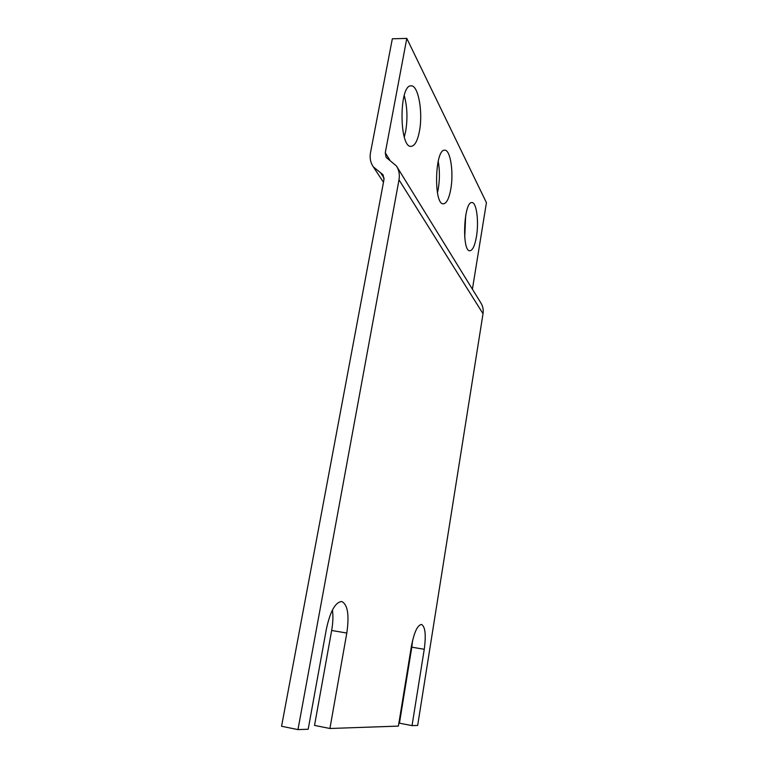<?xml version="1.0" encoding="UTF-8"?>
<svg xmlns="http://www.w3.org/2000/svg" width="768" height="768" viewBox="0 0 768 768"><rect width="100%" height="100%" fill="white"/><g stroke="black" fill="none" stroke-linecap="round" stroke-linejoin="round"><path stroke-width="1.15" d="M411.35 646.579L398.4 726.106L329.914 728.486L346.81 633.034C349.402 614.957 347.702 604.454 341.712 601.517C335.395 602.083 330.298 611.165 326.438 628.752L308.189 729.245L297.974 729.6L398.995 179.837L483.024 313.728L417.658 725.434L412.042 725.626L424.253 649.286C426.173 634.886 425.251 626.602 421.507 624.442C417.446 625.075 414.058 632.458 411.35 646.579M329.914 728.486L314.534 725.405L331.661 630.49C333.005 622.848 333.264 616.003 332.448 609.965M424.253 649.286L411.811 647.184L412.637 640.195M411.811 647.184L399.446 723.178L412.042 725.626M398.995 179.837C399.878 174.653 399.024 170.016 396.432 165.955L386.122 157.363L385.277 152.774L406.8 38.4L486.432 202.675L472.406 289.2M396.931 166.762L480.797 302.813C482.87 306.077 483.61 309.715 483.024 313.728M406.8 38.4L392.333 38.784L370.512 152.621C369.552 157.939 370.474 162.662 373.267 166.8L383.05 174.787L383.981 179.549L281.568 726.269L297.974 729.6M404.294 136.982L405.706 131.126C407.76 118.397 407.261 106.512 404.218 95.472M437.453 192.826L438.278 188.899C439.814 179.29 439.786 170.045 438.192 161.165M464.736 237.61L465.667 215.491M419.443 131.165C423.139 112.579 418.378 85.104 411.149 85.853C398.861 84.422 399.11 148.291 411.158 146.342C414.797 145.92 417.562 140.861 419.443 131.165M450.778 189.168C453.84 172.675 450.461 149.702 444.749 150.211C434.765 148.704 433.507 205.277 443.434 203.808C446.602 203.414 449.05 198.528 450.778 189.168M476.438 236.678C479.04 221.866 476.582 202.195 471.965 202.57C463.709 201.062 461.616 251.923 469.91 250.762C472.675 250.378 474.845 245.683 476.438 236.678M346.81 633.034L331.661 630.49M384.096 178.147L380.582 172.762M389.76 159.994L385.277 152.774M383.472 182.266L373.267 166.8"/></g></svg>
